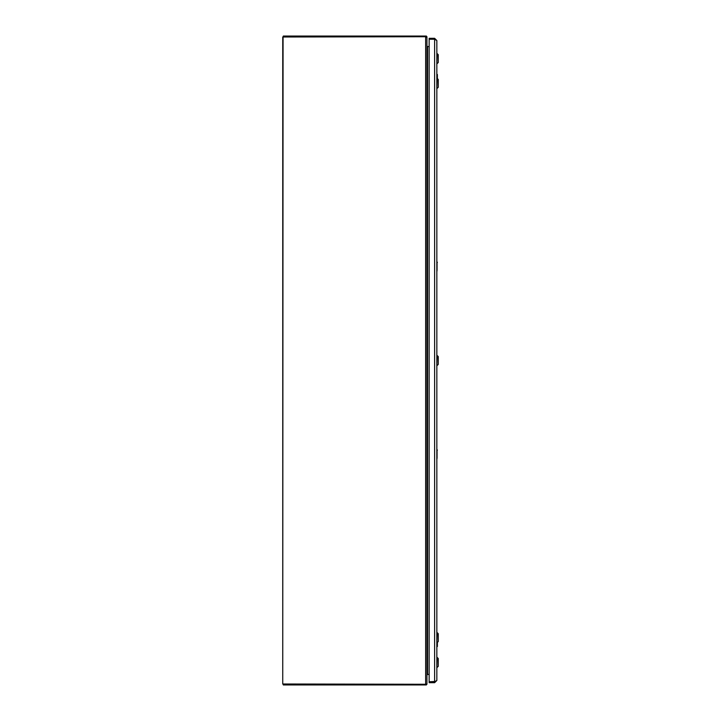 <?xml version="1.0" encoding="UTF-8"?>
<svg xmlns="http://www.w3.org/2000/svg" width="721" height="721" viewBox="0 0 721 721"><rect width="100%" height="100%" fill="white"/><g stroke="black" fill="none" stroke-linecap="round" stroke-linejoin="round"><path stroke-width="1.08" d="M283.074 37.005L282.74 683.995L282.74 37.005L426.94 36.726L426.94 684.274L425.633 684.274L425.633 36.726M283.416 36.726L282.74 37.005M282.74 683.995L283.416 684.274M284.029 684.95L284.029 684.274L283.308 684.274L283.308 684.95L426.372 684.95L426.372 684.274M426.372 684.373L426.372 684.95M436.845 40.529L434.619 39.24L429.283 39.24L429.148 38.303L429.148 46.64L427.075 46.405A0.631 0.631 0 0 1 426.94 46.009L427.075 46.405A0.631 0.631 0 0 0 427.571 46.64L427.571 674.36A0.631 0.631 0 0 0 427.075 674.595L429.148 674.36L429.148 682.697L429.283 681.76L434.619 681.76L434.619 682.697L436.845 680.48L436.845 40.529L434.619 38.303L434.619 39.24L435.466 39.565M283.308 36.726L284.029 36.726L284.029 36.05L283.308 36.05L283.308 36.726M426.372 36.05L284.029 36.05M425.633 684.274L283.074 683.995M426.264 37.267L426.264 36.726M435.466 681.435L429.283 681.76M436.845 680.48L434.619 681.76L434.619 39.24M429.283 38.303L434.619 38.303M429.148 39.376L429.148 681.624M434.619 682.697L429.283 682.697M437.196 365.466L438.26 364.402L438.26 356.589L437.196 355.525L436.845 365.466M437.196 642.6L438.26 641.537L438.26 633.723L437.196 632.659L436.845 642.6M437.196 88.332L438.26 87.268L438.26 79.454L437.196 78.391L436.845 88.332M437.196 667.385L438.26 666.312L438.26 658.507L437.196 657.444L436.845 667.385M437.196 63.556L438.26 62.493L438.26 54.688L437.196 53.615L436.845 63.556M436.845 646.647L436.962 642.6M436.98 646.07L436.98 646.647M437.386 642.411L437.386 646.512L437.061 642.6M436.962 78.391L436.845 75.254M436.845 74.353L437.386 74.488L436.962 75.254L436.98 74.488M436.98 74.93L437.386 74.488L437.386 78.58M436.845 458.889L436.845 450.778M436.845 449.877L437.386 450.012L436.962 450.778L436.98 450.012M436.98 450.454L437.061 457.988L437.061 450.778M436.98 458.313L436.98 458.889M436.845 271.123L436.845 263.012M436.845 262.111L437.386 262.246L436.962 263.012L436.98 262.246M436.98 262.687L437.061 270.222L437.061 263.012M436.98 270.546L436.98 271.123M425.651 684.95L425.651 684.274M425.651 36.05L425.651 36.726M437.061 78.391L437.061 75.254M426.156 684.166L426.372 684.653L426.156 684.166M426.156 36.834L426.372 36.347L426.156 36.834"/></g></svg>
